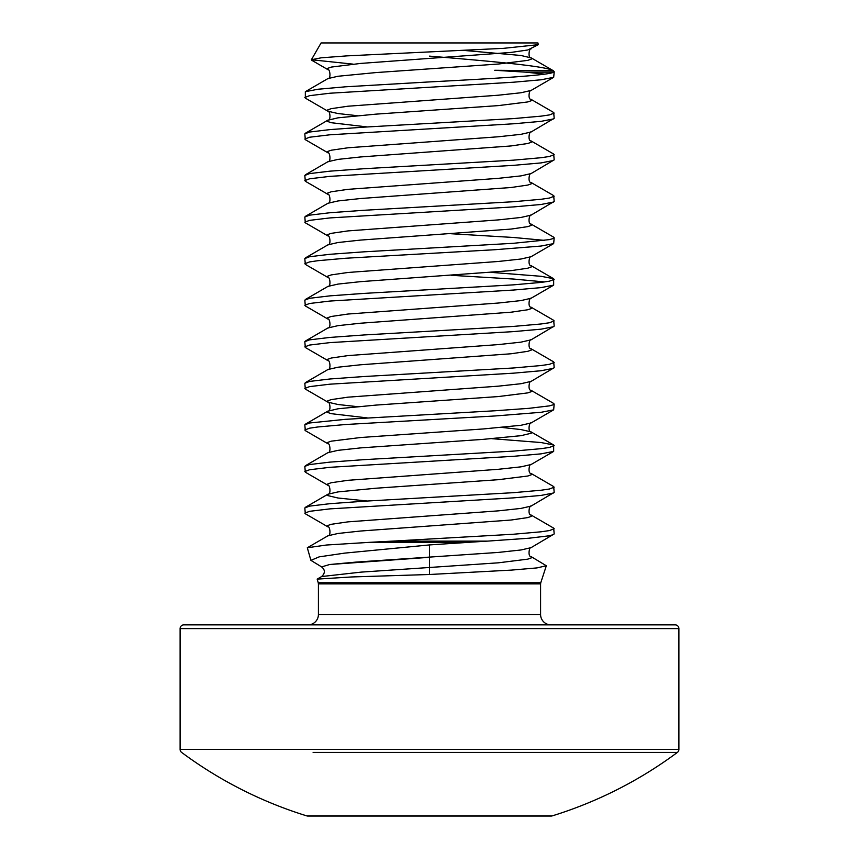 <?xml version="1.0" encoding="UTF-8"?>
<svg xmlns="http://www.w3.org/2000/svg" width="859" height="859" viewBox="0 0 859 859"><rect width="100%" height="100%" fill="white"/><g stroke="black" fill="none" stroke-linecap="round" stroke-linejoin="round"><path stroke-width="1.29" d="M318.421 614.464L540.579 614.464L540.579 583.884L318.421 583.884L318.421 614.464A10.394 10.394 0 0 1 308.027 624.858M540.579 614.464A10.394 10.394 0 0 0 550.973 624.858M306.76 815.878L552.24 815.878A3.737 3.737 0 0 1 551.134 816.05L307.866 816.05A3.737 3.737 0 0 1 306.76 815.878A415.649 415.649 0 0 1 181.625 752.42A3.737 3.737 0 0 1 180.111 749.413L180.111 628.595A3.737 3.737 0 0 1 183.858 624.858L675.142 624.858A3.737 3.737 0 0 1 678.889 628.595L678.889 749.413A3.737 3.737 0 0 1 677.375 752.42L545.884 752.42M313.116 752.42L677.375 752.42A415.649 415.649 0 0 1 552.24 815.878M429.5 816.05L311.957 816.05M531.066 556.578L546.324 565.759L536.939 567.917L511.513 570.097L429.5 574.499L429.5 544.928L344.674 553.121L319.161 556.868L310.904 560.358L321.62 566.908C325.25 569.904 325.26 573.114 321.653 576.539L361.167 572.115L498.349 562.817L527.791 559.145L531.259 557.921L531.066 556.578C527.662 556.911 529.198 546.549 531.066 547.655L554.195 533.933L553.668 528.135L531.066 515.013C527.662 515.346 529.198 504.985 531.066 506.091L554.195 492.368L553.668 486.57L531.066 473.449C527.662 473.781 529.198 463.42 531.066 464.526L553.668 451.404L553.658 444.994L541.116 442.546L491.767 438.67M540.579 583.884L540.773 582.724L318.227 582.724L317.175 579.116L351.621 576.958L429.5 574.499M370.401 542.287L392.359 541.127L487.397 541.127L469.025 542.287L370.401 542.287L326.517 545.014L307.307 547.763L310.904 560.358M392.359 541.127L513.51 534.234L541.116 531.796L549.438 530.572L554.195 528.736M487.397 541.127L529.004 538.206L549.438 535.769L553.668 534.534M307.307 547.763L327.934 535.791C331.338 536.134 329.802 525.762 327.934 526.878L305.332 513.757L304.805 507.948L309.562 506.123L329.996 503.675L363.862 501.226L513.51 492.669L541.116 490.231L549.438 489.007L554.195 487.171M304.805 513.145L309.562 511.32L329.996 508.872L513.51 497.866L541.116 495.418L553.668 492.969M367.233 501.022L338.017 498.016L327.741 495.579L327.934 494.226C331.338 494.569 329.802 484.197 327.934 485.314L305.332 472.192L304.805 466.394L309.562 464.558L329.996 462.11L363.862 459.662L513.51 451.104L541.116 448.666L549.438 447.442L554.195 445.606M304.805 471.58L309.562 469.755L329.996 467.307L513.51 456.301L541.116 453.853L553.668 451.404M305.332 465.782L327.934 452.661C331.338 453.004 329.802 442.632 327.934 443.749L305.332 430.627L304.805 424.829L309.562 422.993L345.49 419.321L495.138 410.763L529.004 408.326L549.438 405.877L553.658 404.653L553.668 403.44L531.066 390.319C527.662 390.652 529.198 380.29 531.066 381.396L554.195 367.673L553.668 361.875L531.066 348.754C527.662 349.087 529.198 338.725 531.066 339.831L554.195 326.109L553.668 320.31L531.066 307.189C527.662 307.522 529.198 297.16 531.066 298.266L553.668 285.145L553.658 278.735L541.116 276.297L491.767 272.421M304.805 430.015L309.562 428.19L317.884 426.966L345.49 424.518L495.138 415.96L541.116 412.299L553.658 409.85L554.195 404.041M357.237 406.64L338.017 404.503L327.934 402.184L305.332 389.063L304.805 383.264L309.562 381.428L329.996 378.98L363.862 376.532L513.51 367.974L541.116 365.537L549.438 364.313L554.195 362.477M304.805 388.451L309.562 386.625L329.996 384.177L513.51 373.171L541.116 370.734L553.668 368.275M305.332 382.652L327.934 369.531C331.338 369.875 329.802 359.502 327.934 360.619L305.332 347.498L304.805 341.699L309.562 339.863L329.996 337.415L363.862 334.967L513.51 326.409L541.116 323.972L549.438 322.748L554.195 320.912M304.805 346.886L309.562 345.06L329.996 342.612L513.51 331.606L541.116 329.169L553.668 326.71M305.332 341.087L327.934 327.966C331.338 328.31 329.802 317.937 327.934 319.054L305.332 305.933L304.805 300.135L309.562 298.298L329.996 295.85L363.862 293.402L513.51 284.844L541.116 282.407L549.438 281.183L554.195 279.347M304.805 305.321L309.562 303.495L329.996 301.047L513.51 290.041L541.116 287.604L553.668 285.145M544.703 281.945L513.51 279.046L451.415 275.32M305.332 299.523L327.934 286.401C331.338 286.745 329.802 276.373 327.934 277.489L305.332 264.368L304.805 258.57L309.562 256.734L329.996 254.285L363.862 251.837L513.51 243.29L549.438 239.618L553.658 238.394L553.668 237.181L531.066 224.059C527.662 224.392 529.198 214.031 531.066 215.137L554.195 201.414L553.668 195.616L531.066 182.495C527.662 182.827 529.198 172.466 531.066 173.572L554.195 159.849L553.668 154.051L531.066 140.93C527.662 141.263 529.198 130.901 531.066 132.007L554.195 118.284L553.668 112.486L531.066 99.365C527.662 99.698 529.198 89.336 531.066 90.453L553.668 77.321L554.195 72.145L553.421 70.771L494.73 70.277L525.558 72.145L553.647 72.145C549.169 75.409 491.874 78.663 429.5 81.916L345.49 86.802L317.884 89.25L305.332 91.698L327.934 78.577L338.017 76.258L375.705 72.596L498.349 64.038L527.791 60.366L531.259 59.153L531.259 57.929L520.983 55.481L463.828 50.413M304.805 263.756L309.562 261.931L317.884 260.707L345.49 258.258L495.138 249.701L541.116 246.039L553.658 243.591L554.195 237.782M544.703 240.38L513.51 237.481L451.415 233.755M305.332 257.958L327.934 244.836C331.338 245.18 329.802 234.818 327.934 235.924L305.332 222.803L304.805 217.005L309.562 215.169L329.996 212.721L363.862 210.283L513.51 201.725L541.116 199.277L549.438 198.053L554.195 196.217M304.805 222.202L309.562 220.366L329.996 217.918L513.51 206.912L541.116 204.474L553.668 202.015M305.332 216.393L327.934 203.272C331.338 203.615 329.802 193.254 327.934 194.359L305.332 181.238L304.805 175.44L309.562 173.604L329.996 171.156L363.862 168.718L513.51 160.161L541.116 157.712L549.438 156.488L554.195 154.652M304.805 180.637L309.562 178.801L329.996 176.353L513.51 165.347L541.116 162.909L553.668 160.45M305.332 174.828L327.934 161.707C331.338 162.05 329.802 151.689 327.934 152.795L305.332 139.673L304.805 133.875L309.562 132.039L329.996 129.591L363.862 127.153L513.51 118.596L541.116 116.148L549.438 114.923L554.195 113.087M304.805 139.072L309.562 137.236L329.996 134.788L513.51 123.782L541.116 121.344L553.668 118.886M357.237 115.686L338.017 113.549L327.934 111.23L305.332 98.109L305.332 91.698M304.805 97.507L309.562 95.671L329.996 93.223L513.51 82.217L541.116 79.78L553.668 77.321M544.703 74.121L525.558 72.145M429.5 56.125C487.536 61.01 542.577 65.703 552.391 70.277M429.5 42.95L321.083 42.95L311.387 59.743L321.148 57.821L346.929 55.878L503.567 48.34L538.314 44.668L537.917 42.95L429.5 42.95M353.038 64.124L311.387 59.743M429.5 544.928L469.025 542.287M429.5 557.308L329.663 564.513L321.62 566.908L329.663 564.513L355.905 562.108L498.349 552.423L520.983 549.975L531.066 547.655M180.111 628.595L678.889 628.595M180.111 749.413L678.889 749.413M327.934 535.791L338.017 533.471L360.651 531.023L511.051 520.028L527.791 517.58L531.259 516.356L531.066 515.013M305.332 507.347L327.934 494.226L338.017 491.906L375.705 488.245L498.349 479.687L527.791 476.015L531.259 474.791L531.066 473.449M327.934 452.661L338.017 450.341L360.651 447.893L483.295 439.346L520.983 435.674L531.259 433.226L531.066 431.884L520.983 429.564L501.763 427.417M367.233 417.893L331.209 413.673L327.741 412.449L327.741 411.225L338.017 408.777L375.705 405.115L498.349 396.557L527.791 392.885L531.259 391.661L531.066 390.319M327.934 369.531L338.017 367.212L360.651 364.774L511.051 353.768L527.791 351.32L531.259 350.096L531.066 348.754M327.934 327.966L338.017 325.647L360.651 323.209L511.051 312.204L527.791 309.755L531.259 308.531L531.066 307.189M327.934 286.401L338.017 284.082L360.651 281.645L511.051 270.639L527.791 268.191L531.259 266.966L531.066 265.624C527.662 265.957 529.198 255.595 531.066 256.701L553.668 243.58M327.934 244.836L338.017 242.517L360.651 240.08L511.051 229.074L527.791 226.626L531.259 225.402L531.066 224.059M327.934 203.272L338.017 200.952L360.651 198.515L511.051 187.509L527.791 185.061L531.259 183.837L531.066 182.495M327.934 161.707L338.017 159.387L360.651 156.95L511.051 145.944L527.791 143.496L531.259 142.272L531.066 140.93M367.233 126.939L331.209 122.719L327.741 121.495L327.741 120.271L338.017 117.823L375.705 114.161L498.349 105.603L527.791 101.931L531.259 100.718L531.066 99.365M327.934 526.878L327.741 525.525L331.209 524.301L347.949 521.864L498.349 510.858L520.983 508.41L531.066 506.091M327.934 485.314L327.741 483.961L331.209 482.737L347.949 480.299L498.349 469.293L520.983 466.845L531.066 464.526M327.934 443.749L327.741 442.396L331.209 441.172L360.651 437.51L483.295 428.952L520.983 425.28L531.066 422.961L553.668 409.84M305.332 424.217L327.934 411.096C331.338 411.44 329.802 401.067 327.934 402.184L327.741 400.831L331.209 399.607L347.949 397.169L498.349 386.163L520.983 383.715L531.066 381.396M327.934 360.619L327.741 359.266L331.209 358.042L347.949 355.605L498.349 344.599L520.983 342.15L531.066 339.831M327.934 319.054L327.741 317.701L331.209 316.477L347.949 314.04L498.349 303.034L520.983 300.586L531.066 298.266M327.934 277.489L327.741 276.136L331.209 274.912L347.949 272.475L498.349 261.469L520.983 259.021L531.066 256.701M327.934 235.924L327.741 234.571L331.209 233.347L347.949 230.91L498.349 219.904L520.983 217.456L531.066 215.137M327.934 194.359L327.741 193.007L331.209 191.782L347.949 189.345L498.349 178.339L520.983 175.891L531.066 173.572M327.934 152.795L327.741 151.442L331.209 150.228L347.949 147.78L498.349 136.774L520.983 134.326L531.066 132.007M305.332 133.263L327.934 120.142C331.338 120.485 329.802 110.124 327.934 111.23L327.741 109.877L331.209 108.663L347.949 106.215L498.349 95.209L520.983 92.761L531.066 90.453M327.934 78.577C331.338 78.921 329.802 68.559 327.934 69.665L327.741 68.312L331.209 67.099L360.651 63.426L511.051 52.42L527.791 49.983L538.314 44.668M318.227 582.724L318.421 583.884M540.773 582.724L546.324 565.759M554.141 71.501L554.195 72.145M553.668 445.005L531.066 431.884C527.662 432.217 529.198 421.855 531.066 422.961M553.421 70.771L531.066 57.8C527.662 58.133 529.198 47.771 531.066 48.888M553.668 278.745L531.066 265.624M327.934 69.665L311.667 60.216M317.175 579.116L321.653 576.539"/></g></svg>
